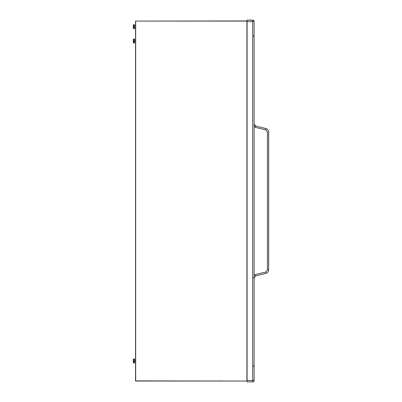 <?xml version="1.0" encoding="UTF-8"?>
<svg xmlns="http://www.w3.org/2000/svg" width="402" height="402" viewBox="0 0 402 402"><rect width="100%" height="100%" fill="white"/><g stroke="black" fill="none" stroke-linecap="round" stroke-linejoin="round"><path stroke-width="0.6" d="M247.074 381.9L247.074 20.195L252.702 20.195L252.702 21.602L254.109 21.507A1.407 1.407 0 0 0 252.702 20.1A1.407 1.407 -0 0 1 254.109 21.507L254.109 380.493A1.407 1.407 180 0 1 252.702 381.9L252.702 381.9A1.407 1.407 0 0 0 254.109 380.493L252.702 380.493L252.702 381.9L247.074 381.9L252.702 381.9M247.074 20.195L252.702 20.195A1.407 1.407 -0 0 1 254.109 21.602M254.109 275.219L255.335 274.611L255.481 275.978L265.933 273.37C267.647 272.827 268.561 271.657 268.677 269.858L268.677 132.062C268.566 130.268 267.652 129.097 265.933 128.555L255.481 125.947L265.933 128.555C267.647 129.102 268.561 130.273 268.677 132.067C268.566 130.268 267.652 129.097 265.933 128.555L255.481 125.947L255.335 127.313L254.109 126.71M255.481 125.952L254.109 124.193A1.809 1.809 -0 0 0 255.481 125.947L254.109 124.193M265.933 128.555L265.792 129.921L267.466 132.067L267.466 269.858L265.792 272.003L265.933 273.37C267.647 272.827 268.561 271.657 268.677 269.858L267.466 269.858M253.104 277.732L254.109 277.732L255.481 275.978L265.933 273.37M247.074 20.1L252.702 20.1M254.109 34.984L253.406 36.205M134.429 28.748L133.725 28.748L134.429 28.753L134.429 24.628L133.323 25.03L133.323 28.346L133.323 25.03M135.534 27.497L134.429 27.497L135.534 27.492M135.534 25.884L134.429 25.884M135.534 36.296L135.534 28.261M135.534 373.001L135.534 381.041L237.009 381.041M151.71 381.041L149.901 381.041L151.71 381.041L151.71 380.739M220.834 381.041L222.643 381.041L220.834 381.041L220.834 380.739M133.725 358.885L134.429 358.885L134.429 363.006L133.323 362.604L133.323 359.287L133.323 362.604L133.725 363.006L133.725 358.885L133.323 359.287M135.534 361.75L134.429 361.75M135.534 360.142L134.429 360.142M133.725 43.094L134.429 43.094L134.429 38.974L133.323 39.376L133.323 42.692L133.323 39.376L133.725 38.974L133.725 43.094L133.323 42.692M135.534 40.23L134.429 40.23M135.534 41.838L134.429 41.838M246.898 380.88L246.898 20.939L135.534 21.1L247.059 21.1L247.059 381.041L135.695 380.88L135.695 20.939M247.059 381.041L135.695 380.88M135.534 381.041L135.534 21.1M267.672 132.062L267.28 132.062M255.335 127.313L265.792 129.921M255.335 274.611L265.792 272.003M247.074 380.493L252.702 380.493L252.702 21.602L247.074 21.602M133.725 28.748L133.323 28.346L133.725 28.753L133.725 24.628M253.406 365.8L254.109 367.016M254.109 277.732L255.481 275.978"/></g></svg>
